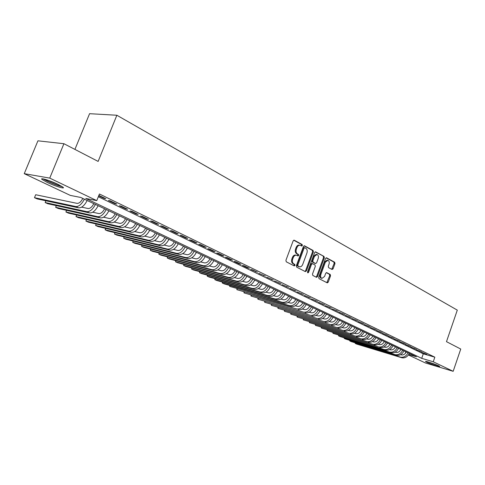 <?xml version="1.0" encoding="UTF-8"?>
<svg xmlns="http://www.w3.org/2000/svg" width="485" height="485" viewBox="0 0 485 485"><rect width="100%" height="100%" fill="white"/><g stroke="black" fill="none" stroke-linecap="round" stroke-linejoin="round"><path stroke-width="0.73" d="M302.373 245.531L302.137 244.507L294.28 240.233L293.134 240.899L285.914 260.336L286.271 261.809L294.225 265.895L295.025 265.416L294.783 264.398L293.764 263.87C292.394 262.918 292.025 261.36 292.655 259.196L293.249 257.583C294.019 255.807 295.098 255.025 296.487 255.237L298.002 255.971L298.705 255.462L298.463 254.437L297.45 253.897C296.092 252.934 295.723 251.369 296.353 249.211L296.947 247.605C297.705 245.853 298.772 245.077 300.136 245.283L301.682 246.04L302.373 245.531M301.227 245.81L301.567 245.368L301.33 244.349L293.728 240.208M293.843 265.701L294.219 265.228L293.977 264.21L292.958 263.688L293.764 263.87M297.541 255.74L297.899 255.286L297.657 254.267L296.644 253.728L297.45 253.897M426.745 362.234L425.539 361.525C424.702 360.67 434.893 363.992 438.482 365.751L439.646 366.448C440.398 367.278 430.334 363.986 426.745 362.234M47.178 182.39L41.94 179.383C39.582 177.328 50.422 180.669 58.067 184.379L63.153 187.319C65.366 189.326 54.75 186.034 47.178 182.39M332.037 269.472L333.092 268.811L334.977 263.622L334.674 262.227L326.617 257.838L325.544 258.499L318.7 277.232L319.015 278.632L327.284 282.87L328.242 282.149L330.527 275.856L330.218 274.468L326.654 272.606L325.702 273.328L324.556 276.462L321.979 278.39C320.694 277.784 320.318 276.498 320.846 274.534L325.344 262.215L327.878 260.312C329.176 260.918 329.558 262.215 329.03 264.198L328.284 266.235L328.594 267.635L332.037 269.472M408.77 354.505L416.421 356.778L80.752 197.462L70.307 195.394L24.25 173.66L37.927 140.82L63.923 143.712L98.134 161.414L116.867 115.254L457.3 310.127L446.485 341.664L460.75 349.048L453.172 371.31L425.393 362.962L408.449 354.965M63.923 143.712L49.743 178.11L96.757 200.62L85.754 198.45L421.714 358.348L433.257 361.774L453.172 371.31M98.322 196.74L423.278 353.814L434.833 357.184L99.431 193.994L96.757 200.62M434.833 357.184L433.257 361.774M313.395 251.903L313.074 250.466L304.568 245.834L303.44 246.501L296.347 265.713L296.687 267.162L305.301 271.588L306.411 270.903L313.395 251.903L312.589 251.733L312.261 250.296L304.028 245.816M315.741 251.915L324.016 256.426L324.332 257.838L317.475 276.602L316.499 277.323L312.819 275.45L312.498 274.037L315.305 266.368L314.983 264.949L312.486 263.646L311.503 264.367L308.563 272.382L307.866 272.897L307.557 271.867L314.644 252.582L315.42 251.848M98.704 195.794L104.008 198.359L105.857 198.717L98.861 195.406M116.855 204.052L110.283 200.863L108.428 200.505L114.993 203.688L116.855 204.052M127.622 209.271L121.189 206.155L119.322 205.785L125.748 208.896L127.622 209.271M138.164 214.388L131.865 211.333L129.986 210.951L136.279 214L138.164 214.388M148.489 219.39L142.317 216.401L140.432 216.007L146.591 218.996L148.489 219.39M158.595 224.294L152.557 221.366L150.659 220.966L156.691 223.888L158.595 224.294M168.501 229.102L162.584 226.228L160.674 225.816L166.591 228.684L168.501 229.102M178.207 233.806L172.405 230.993L170.496 230.575L176.285 233.382L178.207 233.806M187.719 238.42L182.033 235.661L180.111 235.231L185.791 237.983L187.719 238.42M197.043 242.943L191.472 240.239L189.544 239.802L195.109 242.5L197.043 242.943M206.186 247.374L200.717 244.725L198.783 244.282L204.246 246.926L206.186 247.374M215.146 251.721L209.793 249.126L207.853 248.672L213.206 251.266L215.146 251.721M223.943 255.989L218.686 253.437L216.74 252.982L221.997 255.522L223.943 255.989M232.57 260.172L227.41 257.668L225.464 257.202L230.617 259.699L232.57 260.172M241.033 264.276L235.971 261.821L234.019 261.348L239.075 263.798L241.033 264.276M249.338 268.302L244.373 265.895L242.415 265.416L247.38 267.823L249.338 268.302M257.486 272.261L252.618 269.896L250.66 269.411L257.486 272.261M265.495 276.141L258.748 273.328L265.495 276.141M273.352 279.954L266.689 277.177L273.352 279.954M281.07 283.695L274.492 280.96L281.07 283.695M288.648 287.369L282.155 284.671L288.648 287.369M296.092 290.982L289.678 288.314L296.092 290.982M303.41 294.528L297.069 291.897L303.41 294.528M310.6 298.02L304.337 295.413L310.6 298.02M317.663 301.446L311.473 298.875L317.663 301.446M324.611 304.81L318.493 302.276L324.611 304.81M331.437 308.127L325.393 305.617L331.437 308.127M338.154 311.382L332.17 308.903L338.154 311.382M344.756 314.583L338.845 312.134L344.756 314.583M351.249 317.73L345.405 315.311L351.249 317.73M357.633 320.827L351.855 318.439L357.633 320.827M363.914 323.877L358.203 321.513L363.914 323.877M370.097 326.878L364.447 324.538L370.097 326.878M376.184 329.824L370.588 327.514L376.184 329.824M382.168 332.728L376.639 330.443L382.168 332.728M388.061 335.59L382.586 333.328L388.061 335.59M393.862 338.403L388.449 336.166L393.862 338.403M399.573 341.173L394.214 338.96L399.573 341.173M405.199 343.901L399.895 341.713L405.199 343.901M410.74 346.587L405.49 344.423L410.74 346.587M416.191 349.23L410.995 347.09L416.191 349.23M421.568 351.837L416.421 349.721L421.568 351.837M421.768 352.31L426.861 354.402L421.768 352.31M116.867 115.254L89.573 113.69L74.92 149.404M24.25 173.66L49.743 178.11M405.29 353.474L405.866 351.764M423.278 353.814L421.714 358.348M104.008 198.359L104.19 197.91M114.993 203.688L115.175 203.233M125.748 208.896L125.93 208.453M136.279 214L136.455 213.558M146.591 218.996L146.767 218.559M156.691 223.888L156.861 223.458M166.591 228.684L166.755 228.253M176.285 233.382L176.455 232.958M185.791 237.983L185.955 237.565M195.109 242.5L195.273 242.082M204.246 246.926L204.403 246.513M213.206 251.266L213.364 250.86M221.997 255.522L222.148 255.116M230.617 259.699L230.769 259.299M239.075 263.798L239.226 263.404M247.38 267.823L247.526 267.429M255.528 271.77L255.68 271.382M263.531 275.65L263.676 275.262M271.388 279.457L271.533 279.069M279.105 283.191L279.245 282.81M286.683 286.865L286.823 286.483M294.128 290.473L294.268 290.097M301.446 294.013L301.579 293.643M308.636 297.499L308.769 297.129M315.699 300.924L315.832 300.554M322.646 304.289L322.78 303.925M329.473 307.593L329.606 307.235M336.19 310.849L336.317 310.491M342.792 314.05L342.919 313.692M349.285 317.196L349.412 316.844M355.675 320.288L355.802 319.942M361.962 323.331L362.083 322.986M368.145 326.332L368.267 325.987M374.232 329.279L374.353 328.939M380.222 332.183L380.337 331.843M386.115 335.038L386.236 334.699M391.922 337.851L392.038 337.518M397.633 340.615L397.748 340.288M403.259 343.344L403.374 343.016M408.8 346.029L408.916 345.702M414.263 348.673L414.372 348.351M419.64 351.279L419.749 350.958M424.933 353.844L425.042 353.523M299.954 245.246L299.33 245.119C297.96 244.913 296.899 245.689 296.141 247.435L296.947 247.605M296.644 253.728C295.286 252.758 294.922 251.2 295.547 249.041L296.141 247.435M296.329 255.207L295.68 255.061C294.298 254.855 293.219 255.631 292.443 257.408L293.249 257.583M292.958 263.688C291.594 262.737 291.224 261.179 291.849 259.014L292.443 257.408M304.98 271.424L305.611 270.715L312.589 251.733M304.816 247.756L304.034 248.223L297.814 265.065L298.051 266.083L299.494 266.774C300.876 266.986 301.949 266.204 302.713 264.434L306.938 252.97C307.557 250.842 307.199 249.296 305.871 248.326L304.816 247.756M304.586 247.708L303.913 247.55L303.222 248.059L304.034 248.223M298.815 266.623L297.244 265.895L297.008 264.883L303.222 248.059M315.214 251.903L324.016 256.426M316.056 277.111L316.669 276.408L323.525 257.668L323.21 256.256M311.8 263.513L310.697 264.192L307.757 272.194L308.563 272.382M307.538 272.552L307.757 272.194M318.215 258.438C318.754 256.426 318.354 255.104 317.014 254.486L314.432 256.401L312.819 260.791L313.146 262.221L315.638 263.525L316.614 262.809L318.215 258.438M316.881 254.455L316.208 254.316L313.625 256.232L314.432 256.401M315.007 263.367L312.34 262.046L312.013 260.615L313.625 256.232M327.757 260.281L327.072 260.136L324.538 262.039L325.344 262.215M321.258 278.22L321.173 278.202C319.894 277.596 319.512 276.311 320.045 274.346L324.538 262.039M326.835 282.652L329.721 275.674L329.418 274.286L326.284 272.637M331.722 269.302L334.171 263.446L333.868 262.052L326.102 257.826M82.808 198.438C81.019 201.839 79.103 203.482 77.066 203.373L35.69 194.734L34.471 197.68L75.775 206.537C78.819 206.725 81.686 204.276 84.384 199.183M34.471 197.68L37.163 198.905L78.558 207.829C81.607 208.023 84.475 205.579 87.167 200.505M61.601 186.222C58.473 185.658 54.053 184.076 48.33 181.463L44.074 179.086M47.257 180.02L58.703 184.682M43.129 178.88L47.645 181.335C53.708 184.118 58.63 185.919 62.413 186.737M427.612 361.81L437.803 365.441M437.149 365.156L428.291 362.004M93.823 203.664C92.047 207.028 90.137 208.647 88.088 208.52L81.625 207.143M45.881 200.784L45.16 202.536L86.815 211.66C89.877 211.866 92.744 209.453 95.418 204.421M45.16 202.536L47.797 203.736L89.543 212.921C92.605 213.139 95.472 210.732 98.14 205.713M104.608 208.78C102.85 212.109 100.941 213.703 98.879 213.564L92.696 212.218M56.327 205.61L55.636 207.295L97.63 216.674C100.71 216.904 103.572 214.528 106.215 209.544M55.636 207.295L58.224 208.471L100.298 217.91C103.384 218.147 106.245 215.776 108.882 210.811M115.175 213.794C113.435 217.092 111.526 218.662 109.452 218.505L103.535 217.195M66.578 210.344L65.918 211.969L108.222 221.584C111.32 221.833 114.175 219.493 116.794 214.564M65.918 211.969L68.458 213.121L110.835 222.797C113.933 223.052 116.794 220.723 119.407 215.807M125.524 218.711C123.802 221.966 121.899 223.518 119.813 223.349L114.151 222.069M76.636 214.988L75.999 216.552L118.595 226.398C121.711 226.665 124.56 224.361 127.155 219.487M75.999 216.552L78.491 217.68L121.159 227.586C124.275 227.859 127.125 225.561 129.713 220.699M135.667 223.524C133.957 226.75 132.059 228.271 129.962 228.095L124.548 226.847M86.506 219.541L85.894 221.045L86.494 219.541M128.767 231.115L131.277 232.279L88.343 222.16L85.894 221.045L128.767 231.115C131.89 231.4 134.739 229.132 137.31 224.3M131.277 232.279C134.406 232.57 137.249 230.308 139.813 225.495M145.603 228.241C143.912 231.436 142.014 232.933 139.916 232.745L134.727 231.533M96.194 224.009L95.606 225.458L96.157 224.003M138.734 235.734L141.19 236.88L98.006 226.55L95.606 225.458L138.734 235.734C141.869 236.043 144.712 233.806 147.258 229.023M141.19 236.88C144.336 237.189 147.173 234.958 149.713 230.193M155.345 232.861C153.672 236.025 151.781 237.504 149.671 237.304L144.706 236.128M105.7 228.393L105.142 229.793L105.651 228.38M148.501 240.269L150.914 241.391L107.5 230.866L105.142 229.793L148.501 240.269C151.653 240.59 154.491 238.384 157.013 233.655M150.914 241.391C154.066 241.712 156.904 239.517 159.419 234.795M164.9 237.395C163.239 240.53 161.353 241.985 159.232 241.772L154.485 240.633M115.042 232.691L114.502 234.049L114.969 232.673M158.08 244.713L160.45 245.81L116.812 235.098L114.502 234.049L158.08 244.713C161.244 245.052 164.075 242.876 166.573 238.19M160.45 245.81C163.615 246.15 166.44 243.985 168.938 239.311M174.267 241.845C172.624 244.943 170.738 246.38 168.61 246.156L164.075 245.052M124.215 236.916L123.693 238.22L124.118 236.892M167.477 249.072L169.798 250.145L125.961 239.257L123.693 238.22L167.477 249.072C170.647 249.423 173.472 247.283 175.952 242.645M169.798 250.145C172.975 250.502 175.794 248.368 178.268 243.743M183.451 246.204C181.827 249.272 179.947 250.69 177.813 250.454L173.472 249.387M133.217 241.057L132.72 242.324L133.108 241.033M176.692 253.346L178.971 254.401L134.951 243.337L132.72 242.324L176.692 253.346C179.874 253.71 182.693 251.6 185.149 247.004M178.971 254.401C182.154 254.77 184.967 252.667 187.416 248.084M192.466 250.484C190.854 253.522 188.98 254.922 186.84 254.673L182.693 253.643M142.069 245.125L141.584 246.356L141.941 245.095M185.737 257.535L187.968 258.572L143.778 247.35L141.584 246.356L185.737 257.535C188.926 257.917 191.733 255.837 194.17 251.291M187.968 258.572C191.163 258.96 193.97 256.886 196.395 252.345M201.311 254.68C199.711 257.693 197.838 259.069 195.697 258.814L191.733 257.82M150.762 249.126L150.295 250.315L150.617 249.084M194.606 261.651L196.801 262.67L152.448 251.291L150.295 250.315L194.606 261.651C197.807 262.046 200.608 259.996 203.015 255.492M196.801 262.67C199.996 263.07 202.803 261.021 205.203 256.529M209.987 258.796C208.404 261.779 206.537 263.143 204.391 262.876L200.602 261.918M159.304 253.049L158.856 254.201L159.141 253.006M203.312 265.689L205.464 266.689L160.971 255.165L158.856 254.201L203.312 265.689C206.519 266.101 209.314 264.076 211.702 259.614M205.464 266.689C208.671 267.102 211.466 265.083 213.849 260.633M218.505 262.84C216.934 265.798 215.073 267.138 212.927 266.865L209.308 265.938M167.701 256.904L167.264 258.02L167.525 256.862M211.86 269.654L213.976 270.636L169.344 258.966L167.264 258.02L211.86 269.654C215.073 270.078 217.862 268.078 220.226 263.658M213.976 270.636C217.183 271.06 219.972 269.066 222.336 264.658M226.871 266.811C225.313 269.739 223.458 271.06 221.305 270.782L217.85 269.89M175.952 260.694L175.528 261.779L175.758 260.645M220.251 273.546L222.33 274.51L177.577 262.706L175.528 261.779L220.251 273.546C223.47 273.983 226.246 272.006 228.593 267.629M222.33 274.51C225.543 274.946 228.32 272.982 230.666 268.611M235.079 270.709C233.534 273.607 231.684 274.916 229.532 274.625L226.234 273.764M184.064 264.422L183.657 265.471L183.857 264.367M228.496 277.371L230.533 278.311L185.664 266.386L183.657 265.471L228.496 277.371C231.715 277.814 234.485 275.868 236.813 271.527M230.533 278.311C233.752 278.76 236.522 276.82 238.844 272.491M243.143 274.534C241.615 277.408 239.772 278.699 237.614 278.402L234.467 277.578M192.042 268.078L191.648 269.102L191.824 268.023M236.583 281.124L238.584 282.052L193.624 270L191.648 269.102L236.583 281.124C239.808 281.579 242.573 279.657 244.876 275.359M238.584 282.052C241.809 282.506 244.573 280.597 246.871 276.304M251.066 278.293C249.545 281.142 247.708 282.415 245.549 282.112L242.548 281.318M199.887 271.679L199.505 272.673L199.65 271.618M244.537 284.81L246.501 285.72L201.445 273.558L199.505 272.673L244.537 284.81C247.762 285.277 250.515 283.379 252.806 279.117M246.501 285.72C249.726 286.192 252.479 284.301 254.764 280.051M258.844 281.985C257.341 284.81 255.504 286.065 253.346 285.756L250.484 284.992M207.598 275.219L207.228 276.183L207.35 275.153M252.345 288.429L254.273 289.327L209.138 277.05L207.228 276.183L252.345 288.429C255.571 288.908 258.317 287.035 260.584 282.816M254.273 289.327C257.505 289.806 260.251 287.938 262.512 283.725M266.489 285.616C264.998 288.411 263.167 289.654 261.009 289.339L258.287 288.605M215.188 278.699L214.825 279.639L214.928 278.626M260.015 291.988L261.912 292.867L216.71 280.494L214.825 279.639L260.015 291.988C263.246 292.473 265.986 290.63 268.235 286.441M261.912 292.867C265.143 293.358 267.884 291.515 270.127 287.338M274.001 289.181C272.521 291.952 270.697 293.176 268.532 292.855L265.944 292.152M222.651 282.118L222.306 283.034L222.379 282.046M267.556 295.486L269.424 296.353L224.155 283.877L222.306 283.034L267.556 295.486C270.788 295.983 273.516 294.159 275.747 290.012M269.424 296.353C272.655 296.85 275.383 295.032 277.608 290.891M281.379 292.685C279.912 295.432 278.099 296.644 275.935 296.317L273.473 295.644M229.993 285.483L229.66 286.374L229.714 285.404M274.971 298.924L276.802 299.772L229.66 286.374L274.971 298.924C278.202 299.427 280.924 297.626 283.131 293.516M276.802 299.772C280.033 300.282 282.755 298.481 284.962 294.383M288.636 296.129C287.181 298.851 285.374 300.051 283.21 299.718L280.87 299.069M237.22 288.793L236.892 289.666L236.929 288.714M282.252 302.3L284.052 303.137L236.892 289.666L282.252 302.3C285.483 302.816 288.199 301.033 290.394 296.959M284.052 303.137C287.29 303.652 290 301.876 292.188 297.814M295.771 299.512C294.328 302.216 292.522 303.398 290.363 303.058L288.138 302.446M244.331 292.055L244.016 292.898L244.034 291.97M289.418 305.623L291.188 306.447L244.016 292.898L289.418 305.623C292.649 306.144 295.353 304.386 297.529 300.348M291.188 306.447C294.419 306.969 297.123 305.217 299.293 301.185M302.785 302.84C301.355 305.52 299.554 306.69 297.396 306.344L295.286 305.756M251.333 295.262L251.024 296.086L251.018 295.171M296.456 308.89L251.024 296.086L296.456 308.89C299.688 309.418 302.385 307.684 304.544 303.677M298.202 309.697C301.434 310.23 304.125 308.496 306.277 304.501M309.685 306.114C308.26 308.775 306.471 309.927 304.307 309.575L302.319 309.018M258.226 298.414L257.923 299.221L257.905 298.323M303.386 312.104L257.923 299.221L303.386 312.104C306.617 312.643 309.303 310.921 311.443 306.95M305.095 312.898C308.327 313.437 311.012 311.728 313.146 307.763M316.469 309.333C315.056 311.97 313.274 313.11 311.109 312.758L309.224 312.225M265.01 301.524L264.719 302.307L264.677 301.427M310.2 315.262L264.719 302.307L310.2 315.262C313.425 315.808 316.105 314.11 318.227 310.17M311.885 316.044C315.111 316.59 317.784 314.898 319.906 310.97M323.137 312.504C321.743 315.117 319.961 316.244 317.802 315.88L316.02 315.377M271.691 304.58L271.406 305.344L271.345 304.483M316.899 318.372L271.406 305.344L316.899 318.372C320.124 318.924 322.792 317.245 324.901 313.34M318.554 319.142C321.785 319.694 324.447 318.021 326.55 314.122M329.703 315.62C328.315 318.208 326.544 319.324 324.386 318.96L322.707 318.481M278.269 307.593L277.99 308.339L277.917 307.49M323.489 321.428L277.99 308.339L323.489 321.428C326.714 321.985 329.376 320.33 331.467 316.456M325.126 322.185C328.345 322.743 331 321.094 333.092 317.226M336.166 318.681C334.789 321.258 333.019 322.355 330.861 321.985L329.285 321.537M284.743 310.558L284.477 311.285L284.386 310.455M329.976 324.435L284.477 311.285L329.976 324.435C333.201 325.005 335.85 323.362 337.924 319.518M331.582 325.18C334.808 325.75 337.451 324.113 339.524 320.282M342.519 321.7C341.155 324.253 339.391 325.338 337.239 324.968L335.753 324.538M291.127 313.474L290.861 314.189L290.757 313.371M336.366 327.399L290.861 314.189L336.366 327.399C339.579 327.969 342.222 326.35 344.283 322.537M337.942 328.133C341.161 328.703 343.798 327.09 345.853 323.283M348.776 324.671C347.418 327.199 345.666 328.278 343.513 327.896L342.119 327.496M297.408 316.353L297.153 317.051L297.038 316.244M342.646 330.315L297.153 317.051L342.646 330.315C345.86 330.891 348.491 329.285 350.534 325.508M344.204 331.037C347.418 331.613 350.043 330.012 352.086 326.241M354.929 327.593C353.583 330.103 351.837 331.164 349.691 330.788L348.382 330.406M303.604 319.185L303.355 319.864L303.222 319.069M348.83 333.183L303.355 319.864L348.83 333.183C352.043 333.765 354.662 332.176 356.693 328.43M350.364 333.892C353.571 334.474 356.19 332.892 358.215 329.151M360.992 330.467C359.658 332.959 357.918 334.013 355.766 333.625L354.547 333.274M309.703 321.973L309.46 322.64L309.315 321.858M354.917 336.008L309.46 322.64L354.917 336.008C358.13 336.59 360.737 335.026 362.756 331.303M356.426 336.705C359.634 337.293 362.24 335.729 364.253 332.019M366.963 333.298C365.635 335.772 363.902 336.814 361.755 336.426L360.622 336.093M315.717 324.726L315.48 325.374L315.317 324.604M360.913 338.785L315.48 325.374L360.913 338.785C364.12 339.379 366.721 337.827 368.721 334.135M362.398 339.476C365.605 340.07 368.2 338.524 370.194 334.838M372.838 336.087C371.522 338.542 369.788 339.573 367.648 339.179L366.593 338.87M321.64 327.436L321.409 328.072L321.24 327.314M366.818 341.525L321.409 328.072L366.818 341.525C370.019 342.119 372.607 340.585 374.596 336.923M368.279 342.204C371.48 342.798 374.068 341.27 376.051 337.615M378.621 338.833C377.318 341.27 375.596 342.289 373.456 341.895L372.48 341.604M327.484 330.103L327.254 330.728L327.072 329.982M372.632 344.223L327.254 330.728L372.632 344.223C375.826 344.823 378.409 343.307 380.379 339.67M374.074 344.89C377.263 345.49 379.846 343.98 381.81 340.349M384.32 341.543C383.023 343.956 381.307 344.962 379.173 344.562L378.276 344.301M333.237 332.734L333.019 333.347L332.819 332.613M378.361 346.878L333.019 333.347L378.361 346.878C381.549 347.484 384.12 345.981 386.078 342.374M379.773 347.533C382.968 348.139 385.539 346.642 387.491 343.047M389.934 344.204C388.649 346.599 386.939 347.599 384.805 347.199L383.981 346.951M338.488 335.208L338.7 335.929L383.999 349.491C387.182 350.103 389.746 348.618 391.686 345.035M338.912 335.329L338.7 335.929L340.106 336.566L385.393 350.14C388.582 350.752 391.14 349.273 393.08 345.696M395.463 346.83C394.184 349.206 392.48 350.194 390.352 349.788L389.6 349.564M344.508 337.887L344.295 338.469L389.558 352.068C392.735 352.686 395.287 351.213 397.215 347.66M344.083 337.76L344.295 338.469L345.684 339.1L390.934 352.71C394.111 353.322 396.663 351.855 398.585 348.309M400.913 349.412C399.64 351.777 397.949 352.753 395.821 352.346L395.136 352.14M350.024 340.403L349.818 340.979L395.032 354.608C398.203 355.226 400.749 353.771 402.665 350.249M349.6 340.276L349.818 340.979L351.188 341.604L396.384 355.238C399.561 355.857 402.101 354.408 404.011 350.885M406.278 351.964C405.017 354.305 403.332 355.275 401.21 354.862L400.592 354.68M355.463 342.889L355.262 343.453L400.422 357.112C403.593 357.73 406.127 356.293 408.03 352.795M355.038 342.762L355.262 343.453L356.614 344.065L401.762 357.73C404.926 358.354 407.461 356.918 409.358 353.426M301.33 244.349L302.137 244.507M293.977 264.21L294.783 264.398M297.657 254.267L298.463 254.437M295.547 249.041L296.353 249.211M291.849 259.014L292.655 259.196M293.922 240.16L294.28 240.233M305.611 270.715L306.411 270.903M304.228 245.762L304.568 245.834M312.261 250.296L313.074 250.466M297.008 264.883L297.814 265.065M297.244 265.895L298.051 266.083M298.311 266.447L299.118 266.629M323.525 257.668L324.332 257.838M316.669 276.408L317.475 276.602M310.697 264.192L311.503 264.367M312.013 260.615L312.819 260.791M312.34 262.046L313.146 262.221M314.716 263.3L315.523 263.482M320.045 274.346L320.846 274.534M329.418 274.286L330.218 274.468M329.721 275.674L330.527 275.856M327.436 281.955L328.242 282.149M326.308 257.771L326.617 257.838M333.868 262.052L334.674 262.227M334.171 263.446L334.977 263.622M332.286 268.629L333.092 268.811M75.775 206.537L78.558 207.829M86.815 211.66L89.543 212.921M97.63 216.674L100.298 217.91M108.222 221.584L110.835 222.797M118.595 226.398L121.159 227.586M383.999 349.491L385.393 350.14M389.558 352.068L390.934 352.71M395.032 354.608L396.384 355.238M400.422 357.112L401.762 357.73M303.913 247.55L304.683 247.708M298.687 266.592L299.494 266.774M311.679 263.47L312.486 263.646M314.838 263.349L315.638 263.525M321.173 278.202L321.979 278.39"/></g></svg>
